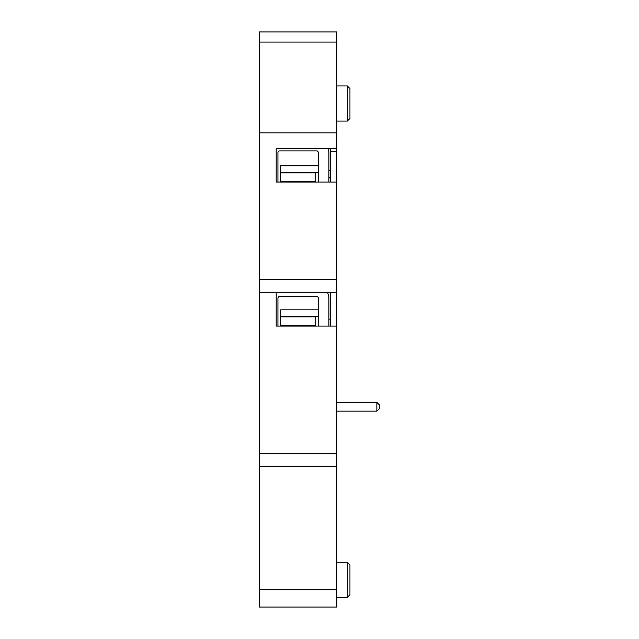 <?xml version="1.0" encoding="UTF-8"?>
<svg xmlns="http://www.w3.org/2000/svg" width="639" height="639" viewBox="0 0 639 639"><rect width="100%" height="100%" fill="white"/><g stroke="black" fill="none" stroke-linecap="round" stroke-linejoin="round"><path stroke-width="0.96" d="M336.777 148.727L336.777 31.95L259.506 31.95L259.506 607.05L336.777 607.05L336.777 182.091L276.192 182.091L276.192 148.727L336.777 148.727L336.777 182.091M336.777 132.92L259.506 132.92M330.627 292.718L330.627 326.082M336.777 411.141L376.858 411.141L376.858 402.362L336.777 402.362M376.858 411.141L379.494 408.505L379.494 404.998L376.858 402.362M318.334 309.843L280.585 309.843L280.585 326.082M280.585 316.864L315.706 316.864L315.706 325.642L280.585 325.642M327.575 292.718A12.293 12.293 0 0 1 328.869 298.221L328.869 326.082L328.869 319.141L330.627 319.141M318.334 326.082L318.334 298.221A1.757 1.757 0 0 0 316.585 296.464L279.706 296.464A1.757 1.757 0 0 0 277.949 298.221L277.949 326.082M336.777 292.718L259.506 292.718M276.192 292.718L276.192 326.082L336.777 326.082M336.777 466.566L259.506 466.566M318.334 165.844L280.585 165.844L280.585 172.873L315.706 172.873L315.706 181.652L280.585 181.652L280.585 182.091M280.585 181.652L280.585 172.873M328.23 148.727A12.293 12.293 0 0 1 328.869 152.641L328.869 182.091M318.334 182.091L318.334 152.641A1.757 1.757 0 0 0 316.585 150.884L279.706 150.884A1.757 1.757 0 0 0 277.949 152.641L277.949 182.091M330.627 170.757L328.869 170.757L328.869 177.786L330.627 177.786M330.627 148.727L330.627 182.091M336.777 597.393L347.312 597.393L347.312 562.272L336.777 562.272M347.312 597.393L349.948 594.757L349.948 564.908L347.312 562.272M336.777 121.067L347.312 121.067L347.312 85.945L336.777 85.945M347.312 121.067L349.948 118.431L349.948 88.581L347.312 85.945M336.777 42.086L259.506 42.086M259.506 279.547L336.777 279.547M259.506 453.394L336.777 453.394M259.506 589.493L336.777 589.493M336.777 151.363L330.627 151.363M280.585 316.425L318.334 316.425M309.116 326.082L309.116 325.642L309.116 326.082M287.167 326.082L287.167 325.642L287.167 326.082M280.585 172.434L318.334 172.434M309.116 182.091L309.116 181.652L309.116 182.091M287.167 182.091L287.167 181.652L287.167 182.091"/></g></svg>
